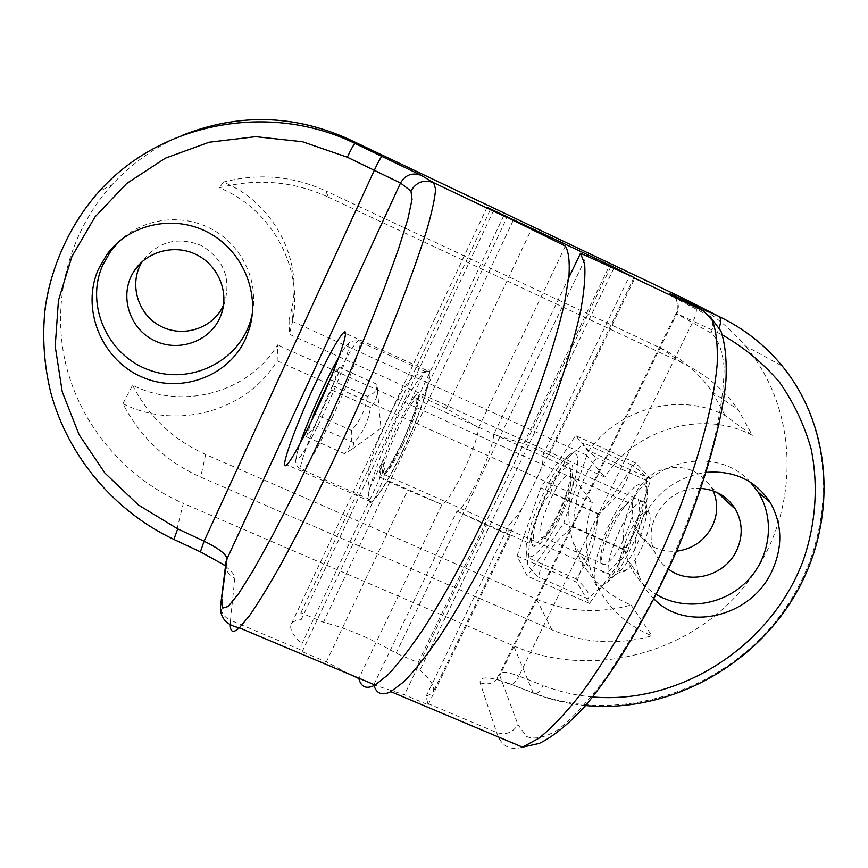 <?xml version="1.0" encoding="UTF-8"?>
<svg xmlns="http://www.w3.org/2000/svg" width="868" height="868" viewBox="0 0 868 868"><rect width="100%" height="100%" fill="white"/><g stroke="black" fill="none" stroke-linecap="round" stroke-linejoin="round"><path stroke-width="0.65" stroke-dasharray="4.34 3.25" d="M522.547 747.164C509.668 750.853 501.042 745.97 496.648 732.527L480.113 682.834C479.375 676.031 489.031 676.259 509.071 683.528L533.18 692.816C617.181 725.333 720.917 692.653 778.097 618.396C835.569 544.41 839.454 436.452 782.285 366.09L745.08 345.735C730.509 328.505 713.214 314.357 693.207 303.312M373.989 685.611L373.75 684.852L404.434 694.791L428.13 704.783L426.112 696.32L432.785 692.914C435.779 687.89 431.504 680.328 419.96 670.205L418.17 662.631L396.09 653.235C371.439 638.62 347.222 628.313 323.428 622.323L300.925 612.743L301.153 619.73C296.172 620.11 292.939 621.488 291.453 623.853C289.001 628.237 292.494 634.909 301.923 643.861L302.194 651.684L326.39 661.883L349.424 674.208M509.071 683.528L535.339 693.89L533.18 692.816L513.661 645.89L183.343 503.364L174.446 539.462L200.551 551.668L224.996 565.947M627.499 551.527L650.891 479.071L635.517 462.915L599.43 514.127L576.786 582.254L589.47 603.401L627.499 551.527L563.777 523.078L527.223 576.07L517.068 555.932L540.775 487.794L575.56 435.584L588.395 450.622L563.777 523.078M181.054 135.82C154.482 147.3 131.469 163.618 112.015 184.786L98.952 191.665C52.427 243.116 33.798 316.451 48.803 384.025C64.145 451.577 111.961 510.232 174.446 539.462L174.262 539.625M373.902 684.526L456.948 511.176C465.845 508.952 492.699 452.998 493.686 434.499L568.735 277.836M565.372 246.078L478.637 427.696C477.357 446.087 450.525 502.16 441.942 504.536L358.831 678.559M456.948 511.176L486.308 524.966L404.434 694.791M326.39 661.883L407.786 490.203L441.942 504.536M565.415 465.172L568.475 463.479L571.426 464.326C580.247 471.682 548.543 544.258 535.686 546.048C520.257 552.146 548.012 477.291 565.415 465.172M486.308 524.966L510.145 535.513C508.67 533.95 508.431 530.185 509.418 524.218C516.33 518.087 522.775 508.301 528.742 494.847L534.579 482.814C541.111 470.456 543.9 461.179 542.923 454.995L545.864 453.237L549.162 454.984L525.259 444.166L493.686 434.499M610.714 266.932L525.259 444.166M650.891 479.071L588.395 450.622M589.47 603.401L527.223 576.07M576.786 582.254L517.068 555.932M599.43 514.127L540.775 487.794M635.517 462.915L575.56 435.584M369.594 488.434C366.99 499.697 367.663 504.243 371.613 502.062C378.98 497.765 398.64 462.872 413.439 427.251C428.325 391.576 434.011 365.819 426.644 370.365L424.311 372.231L420.796 372.882L414.568 375.866L409.154 380.835L401.624 391.598L391.989 410.097L375.649 446.033L369.063 466.159L367.837 479.776L369.594 488.434L382.582 460.854C378.556 473.635 378.177 479.277 381.464 477.769C392.152 472.821 428.618 385.316 416.239 394.549L411.128 400.224L424.311 372.231M478.637 427.696L446.51 408.513L419.993 396.242L417.649 398.314L411.128 400.224M382.582 460.854L384.448 468.763C382.94 474.579 382.604 478.138 383.439 479.429L407.786 490.203M503.69 215.774L417.649 398.314M301.153 619.73L493.48 210.74M384.448 468.763L301.923 643.861M426.112 696.32L509.418 524.218M428.13 704.783L510.145 535.513M302.194 651.684L383.439 479.429M422.098 397.457L506.923 217.608M549.162 454.984L634.758 278.357M542.923 454.995L629.604 275.905M446.51 408.513L531.487 229.282M328.419 197.144L682.953 363.312C705.695 374.151 724.172 389.71 738.397 410.011L752.328 435.389C703.872 409.175 635.202 428.456 604.757 477.118L289.348 334.213L292.505 321.702C303.713 268.472 272.031 209.069 219.398 187.824C256.885 178.027 293.221 181.141 328.419 197.144L325.75 190.917C292.679 175.857 258.534 172.927 223.336 182.117C272.747 202.103 302.541 257.97 292.006 308.086L289.044 319.869L586.171 454.919C614.783 409.002 679.481 390.871 725.279 415.663L752.328 435.389M725.279 415.663L712.064 391.696C698.588 372.524 681.12 357.822 659.658 347.591L325.75 190.917M586.171 454.919L604.757 477.118M289.044 319.869L289.348 334.213M223.336 182.117L219.398 187.824M277.163 360.806L592.291 502.561C584.598 525.574 584.175 548.283 591.021 570.677C601.546 601.632 621.868 623.343 651.966 635.821C617.549 645.369 584.175 643.362 551.853 629.799L200.692 477.118C166.276 461.743 140.345 437.266 122.909 403.707C176.801 430.821 247.011 411.15 277.163 360.806L277.586 344.9C249.224 392.303 183.181 410.781 132.565 385.186L122.909 403.707M132.565 385.186C148.916 416.824 173.274 439.913 205.64 454.452L536.533 599.159C567.064 612.038 598.562 613.991 631.047 605.007C602.598 593.148 583.383 572.576 573.39 543.303C566.902 522.113 567.26 500.662 574.464 478.93L277.586 344.9M574.464 478.93L592.291 502.561M631.047 605.007L651.966 635.821M613.795 268.396L419.96 670.205M418.17 662.631L609.217 266.248M300.925 612.743L490.832 208.656M513.162 220.57L323.428 622.323M396.09 653.235L586.605 256.093M252.36 313.424C258.762 281.254 242.27 246.013 212.573 229.586C182.942 213.072 143.795 217.738 119.741 240.827M223.543 305.124L224.725 302.227C231.181 277.999 223.456 259.131 201.55 245.622C177.549 236.139 157.824 241.402 142.374 261.398L142.287 261.528M750.353 482.163C718.954 446.185 651.618 458.098 631.069 503.581C622.161 522.493 621.076 541.415 627.803 560.337C633.456 574.941 642.949 586.301 656.262 594.439M700.921 488.434C668.512 485.418 641.126 523.003 654.58 551.603C657.629 558.721 662.262 564.569 668.479 569.137M653.962 598.963C647.235 592.301 642.212 584.435 638.87 575.343C632.349 556.399 633.705 537.151 642.949 517.61C656.913 491.711 677.984 476.63 706.172 472.376M713.246 490.897L711.261 486.991C697.264 467.635 678.7 462.677 655.557 472.138C634.508 485.776 627.542 504.058 634.66 527.006C643.08 544.106 657.033 552.189 676.519 551.234M513.661 645.89C592.703 680.067 692.046 653.43 746.057 584.327C800.404 515.527 801.435 412.539 745.08 345.735M112.015 184.786C68.442 232.754 51.136 301.174 65.599 363.334C80.355 425.494 125.491 478.268 183.343 503.364M635.126 548.511C629.376 559.914 623.788 568.073 618.363 573.01L613.253 576.016C595.817 580.855 626.229 502.691 642.179 501.248L645.597 502.55C649.025 510.612 645.532 525.932 635.126 548.511M403.208 449.7C389.406 478.311 379.077 495.259 372.22 500.543C353.102 513.606 409.414 379.468 425.993 371.873C435.465 365.102 423.541 407.07 403.208 449.7M640.768 549.737C649.101 531.704 651.868 519.4 649.09 512.825C637.85 499.447 603.021 589.339 627.293 569.354C631.687 565.383 636.179 558.851 640.768 549.737M330.393 378.643L338.78 367.077L331.522 389.949L315.062 425.45L306.458 436.821L311.786 420.383M306.458 436.821L344.596 453.736L352.419 448.919L353.927 442.745C363.128 432.676 368.629 420.904 370.441 407.439C376.354 401.276 378.546 393.584 377.027 384.361L376.994 385.793C376.864 390.622 373.663 394.126 367.381 396.318L330.035 379.511M377.027 384.361L338.78 367.077M370.441 407.439L331.522 389.949M353.927 442.745L315.062 425.45M367.381 396.318C365.634 409.327 360.329 420.687 351.453 430.409L314.791 414.047M351.453 430.409C352.82 439.664 350.531 447.432 344.596 453.736M604.074 541.578C601.329 550.03 600.244 556.464 600.819 560.891L602.132 564.005L604.66 564.623C613.09 560.207 621.304 547.144 629.311 525.444C633.824 510.308 633.618 502.746 628.682 502.778L621.065 508.865C614.284 517.48 608.62 528.384 604.074 541.578M605.061 544.779C610.529 528.894 617.365 515.755 625.557 505.35C639.423 488.12 644.49 503.581 633.163 532.572C622.117 561.542 602.848 582.439 601.155 568.139C600.461 562.768 601.763 554.977 605.061 544.779M567.292 497.581C562.171 511.892 556.193 523.447 549.357 532.258L543.314 537.39C530.489 542.196 556.323 477.313 567.911 475.339L570.916 477.834C571.567 481.827 570.363 488.413 567.292 497.581M636.179 485.874C642.32 481.816 645.933 483.519 647.018 490.973C649.763 507.281 631.535 554.674 614.305 575.56C596.479 594.363 590.533 588.754 596.468 558.721C603.314 531.194 623.094 494.706 636.179 485.874M566.099 494.044C569.831 482.901 571.296 474.948 570.504 470.163C568.464 458.857 551.147 481.176 540.645 507.932C529.762 534.807 531.466 552.005 544.344 536.12C552.612 525.455 559.871 511.426 566.099 494.044M568.779 455.299L563.397 460.68C545.462 480.915 522.319 538.778 526.659 553.046C529.263 566.5 550.073 542.164 565.209 506.695C580.551 471.27 581.864 444.308 568.779 455.299M597.607 513.856C597.238 538.171 590.023 559.838 575.994 578.837C586.746 588.265 590.761 594.927 588.027 598.822L608.511 580.182C615.314 572.175 620.533 561.911 624.135 549.379C638.837 529.263 646.28 506.294 646.454 480.481L646.649 478.474C646.085 476.065 641.192 471.584 631.969 465.031C626.967 484.756 615.51 501.031 597.607 513.856L550.768 492.829C554.392 477.563 561.303 464.803 571.513 454.539L584.131 443.233C581.126 444.709 585.314 449.581 596.696 457.848C581.853 477.194 574.106 500.152 573.455 526.757C554.272 540.764 542.609 557.516 538.453 577.025C531.834 570.743 528.124 566.12 527.332 563.169L528.341 557.809C529.133 532.789 536.608 511.133 550.768 492.829M631.969 465.031L584.131 443.233M646.454 480.481L596.696 457.848M624.135 549.379L573.455 526.757M575.994 578.837L528.341 557.809M588.027 598.822L538.453 577.025M427.805 703.492L496.648 732.527C505.773 735.359 512.869 732.711 517.925 724.574L526.561 736.52C534.775 739.861 545.386 737.529 558.406 729.511C572.63 718.042 588.287 700.997 605.376 678.353C622.888 652.823 640.128 623.691 657.109 590.978C681.716 540.471 701.756 487.512 713.941 441.269C720.548 412.072 723.934 387.421 724.107 367.305C722.48 350.314 718.096 338.889 710.979 333.019C713.637 327.127 713.279 321.529 709.894 316.256L703.807 311.091M480.113 682.834C488.543 685.492 495.085 683.051 499.74 675.521L517.925 724.574M710.979 333.019L676.747 313.858C679.177 308.422 678.819 303.279 675.695 298.408L670.921 294.089M709.894 316.256L675.695 298.408C677.333 299.091 678.158 312.762 676.031 313.359L499.859 673.351L496.463 678.733C496.539 679.384 501.444 681.337 511.165 684.581C513.65 684.092 516.221 681.271 518.869 676.107C508.474 672.212 502.138 671.289 499.859 673.351L499.74 675.521L676.747 313.858L676.031 313.359L693.207 321.117C695.919 315.344 696.928 310.701 696.255 307.185M585.575 705.543C568.258 703.861 551.527 699.977 535.361 693.89C537.9 693.434 540.493 690.635 543.129 685.514L518.869 676.107L693.207 321.117L717.38 332.487L719.333 327.735M717.38 332.487L722.426 334.972M592.67 696.961C575.527 695.452 559.014 691.633 543.129 685.514M225.474 566.316C231.832 571.296 234.935 575.289 234.794 578.283L230.508 620.273L302.14 650.479M225.702 564.493C225.864 570.851 228.892 575.451 234.794 578.283M230.259 624.7L230.508 620.273C224.335 617.354 221.036 612.602 220.624 606.005M659.658 347.591L682.953 363.312M536.533 599.159L551.853 629.799M205.64 454.452L200.692 477.118M401.396 444.297C392.705 462.286 384.784 474.709 381.377 475.848C377.927 474.796 385.077 451.913 396.047 428.315C404.314 411.139 412.116 398.586 415.88 396.546C417.497 397.284 417.172 401.862 414.915 410.282C411.551 420.524 407.038 431.863 401.396 444.297M402.839 444.666C414.687 419.83 421.783 395.005 416.119 398.998C406.354 403.446 373.24 482.499 384.524 474.655C388.614 471.519 394.712 461.526 402.839 444.666M338.596 357.735C357.616 323.471 348.426 360.513 323.916 412.875C303.16 457.935 289.359 474.622 300.154 443.515M332.075 417.931C352.245 374.857 366.025 333.388 358.137 340.961C344.824 350.151 287.145 484.713 302.975 470.076C308.715 464.239 318.415 446.868 332.075 417.931M568.475 463.479L545.864 453.237M535.686 546.048L457.241 511.317M426.644 370.365L345.583 333.421M371.613 502.062L286.809 464.771M419.993 396.242L416.239 394.549M441.628 504.406L381.464 477.769M487.035 207.387L291.453 623.853M712.064 391.696L738.397 410.011M292.006 308.086L292.505 321.702M573.39 543.303L591.021 570.677M634.031 277.51L534.569 482.814M528.731 494.847L432.785 692.914M224.725 302.227L223 308.259M627.803 560.337L638.87 575.343M634.66 527.006L654.58 551.603M711.261 486.991L717.359 492.601M642.179 501.248L416.119 398.998L416.683 397.739C417.28 396.698 417.172 399.041 416.358 404.77C415.078 410.857 408.936 428.054 401.407 444.253L384.524 474.655L613.253 576.016M649.09 512.825L645.597 502.55M627.293 569.354L618.363 573.01M425.993 371.873L358.137 340.961C353.233 340.592 350.064 341.395 348.632 343.37C346.527 345.572 345.768 345.377 338.704 357.442M299.959 443.863C292.907 465.346 296.975 462.915 296.617 464.673C297.095 466.626 299.21 468.427 302.975 470.076L372.22 500.543M352.419 448.919L381.009 428.217L376.994 385.793M600.819 560.891L601.155 568.139M621.065 508.865L625.557 505.35M628.682 502.778L567.911 475.339M604.66 564.623L543.314 537.39M570.916 477.834L570.504 470.163M549.357 532.258L544.344 536.12M647.018 490.973L646.649 478.474M614.305 575.56L608.511 580.182M526.659 553.046L527.332 563.169M563.397 460.68L571.513 454.539"/><path stroke-width="1.3" d="M782.231 366.014C765.001 344.965 743.843 328.419 718.769 316.386L670.063 293.644L703.807 311.091L712.368 320.531C716.263 330.827 717.879 345.356 717.185 364.115C713.789 404.857 697.579 464.695 671.832 528.189C645.26 591.716 611.647 652.606 580.757 694.107C565.643 713.192 551.755 727.861 539.104 738.125L522.547 747.164L390.839 691.666C382.267 695.876 376.658 693.857 373.989 685.611M349.424 674.208L358.831 678.559C361.131 687.337 366.556 689.496 375.106 685.036L388.018 674.74C398.271 663.836 409.924 648.732 422.998 629.43C450.025 587.669 481.512 527.57 508.854 464.857C535.654 402.166 555.802 342.762 564.786 301.543L569.017 275.156C569.809 261.268 568.594 251.579 565.372 246.078L487.056 207.354L609.737 265.174L634.031 277.51L580.508 253.272L584.62 263.937C585.553 274.95 584.338 290.01 580.974 309.138C572.424 350.477 552.591 409.913 525.889 472.517C498.633 535.133 467.006 595.047 439.653 636.58C426.416 655.763 414.568 670.758 404.097 681.543L390.839 691.666M220.624 606.005L227.025 558.851C226.309 554.229 218.671 548.337 204.088 541.198L177.734 528.872L138.348 504.959L104.93 473.093L79.129 434.77L62.246 391.815L55.205 346.299L58.449 300.447L71.914 256.548L95.035 216.87L126.717 183.474L165.408 158.139L209.145 142.233L255.669 136.667L302.541 141.744L347.319 157.216C351.334 148.623 353.949 144.055 355.153 143.513C269.557 101.447 160.32 122.377 98.952 191.665C69.494 224.508 50.398 268.744 45.093 308.813C42.12 337.207 44.04 365.254 50.876 392.965C68.257 456.915 114.511 511.361 173.839 539.408L174.262 539.625M245.677 338.574C228.327 377.374 178.884 394.745 139.878 376.072C100.623 357.952 81.039 308.01 98.464 269.091L106.862 254.53C128.887 224.161 173.155 214.201 207.441 232.092C241.857 249.724 260.237 291.984 249.572 328.05L245.677 338.574M230.259 624.7C230.259 632.295 233.286 633.336 239.34 627.814L249.528 615.607C258.154 603.173 268.462 586.356 280.462 565.144C305.601 519.465 336.882 455.092 365.352 389.992C393.421 325.131 415.913 266.053 427.425 227.839C432.297 210.479 435.02 197.589 435.584 189.159L433.664 182.714L421.327 175.401L355.153 143.513L349.229 139.39L683.702 298.451L718.769 316.386C720.972 317.872 721.167 321.648 719.333 327.735M568.735 277.836L580.508 253.272M313.728 387.063C327.713 357.149 337.663 338.965 343.598 332.52C349.359 327.171 341.775 352.31 326.401 388.148C311.091 423.909 292.527 459.671 286.809 464.771C278.661 472.995 294.078 429.248 313.728 387.063M614.218 267.518L613.795 268.396M609.217 266.248L609.737 265.174M513.672 219.506L513.162 220.57M586.605 256.093L587.354 254.53M119.741 240.827L111.006 250.776L102.771 265.033C84.836 304.928 107.632 355.435 149.166 370.05C190.439 385.403 239.047 361.457 250.765 319.999L252.36 313.424M219.843 317.894L221.166 314.65C229.38 292.505 218.443 265.521 196.58 254.736C174.837 243.713 146.486 251.253 133.835 271.478C119.155 294.187 128.475 327.149 152.779 339.8C176.855 352.885 209.047 342.35 219.843 317.894M142.287 261.528C128.529 282.99 137.339 314.064 160.254 325.999C182.942 338.325 213.289 328.375 223.467 305.297L223.543 305.124M656.262 594.439C683.93 611.094 722.74 605.582 746.458 581.788C770.307 558.135 775.558 519.509 758.187 492.243L750.353 482.163M668.479 569.137C689.55 585.357 724.563 576.005 736.314 551.104C743.062 536.75 742.802 522.829 735.543 509.332C727.72 496.67 716.176 489.704 700.921 488.434M706.172 472.376C734.133 470.282 755.442 480.243 770.1 502.246C782.6 524.413 783.001 547.827 771.305 572.511C750.158 617.398 685.785 632.425 653.962 598.963M676.519 551.234C692.49 549.075 704.349 540.872 712.096 526.637C717.793 514.681 718.172 502.767 713.246 490.897M693.207 303.312L683.702 298.451M349.229 139.39C293.731 114.25 237.669 113.057 181.054 135.82M311.786 420.383L313.966 413.678L330.393 378.643M314.791 414.047L313.966 413.678M670.921 294.089L670.063 293.644M696.255 307.185L694.769 305.004M722.426 334.972C744.364 347.591 763.417 363.366 779.583 382.311C793.797 402.698 804.321 424.908 811.135 448.919C818.611 485.689 815.768 524.142 803.193 560.565C771.446 645.51 680.816 704.707 592.67 696.961M703.807 311.091L633.976 277.901M421.327 175.401C412.322 172.189 405.378 174.728 400.495 183.029L227.025 558.851L225.702 564.493M382.039 156.338C380.976 156.945 378.426 161.535 374.401 170.117L204.088 541.198L200.389 551.842M506.424 217.293L433.664 182.714C423.855 179.209 416.293 181.987 410.955 191.025L412.05 199.228L407.971 218.617L398.553 248.888L384.057 288.849L365.157 336.307L343.034 388.246L319.174 441.053L295.283 491.006L272.997 534.699L253.76 569.495L238.602 593.658L228.175 606.472L222.696 608.067L222.045 599.256M177.734 528.872L173.839 539.419L200.031 551.668L225.376 565.621L226.049 561.694L221.004 602.327C217.857 619.795 229.662 625.839 239.34 627.814L375.106 685.036M347.319 157.216L400.495 183.029L410.955 191.025M300.154 443.515C307.673 420.806 326.661 378.448 338.596 357.735M709.894 316.256L720.961 331.131C725.268 344.119 726.928 360.676 725.919 380.792C721.883 424.159 704.436 485.613 677.55 548.88C649.796 611.994 615.792 669.977 583.708 707.702C567.401 725.062 552.612 736.965 539.332 743.409L522.547 747.164M782.285 366.09C834.029 429.313 837.305 524.185 794.177 596.479C751.026 668.859 666.461 713.246 585.575 705.543M345.583 333.421L343.598 332.52M111.006 250.776L106.862 254.53M250.765 319.999L249.572 328.05M142.178 261.637L133.835 271.478M223 308.259L221.166 314.65M758.187 492.243L770.1 502.246M717.359 492.601L735.543 509.332M338.704 357.442C326.281 378.6 305.72 425.852 299.959 443.863"/></g></svg>
